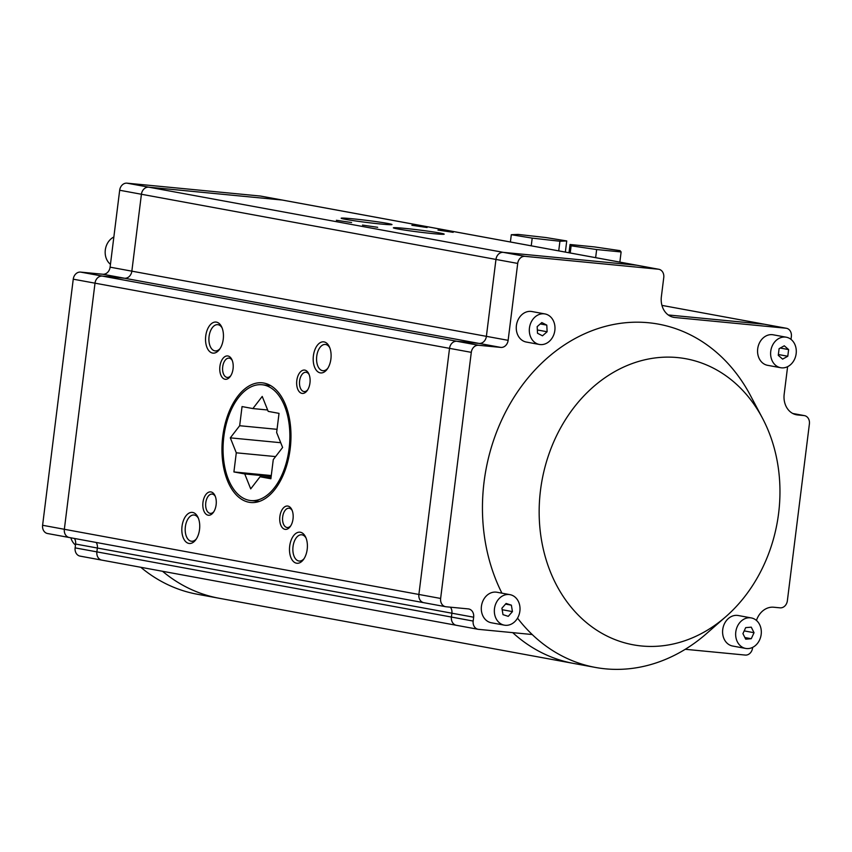<?xml version="1.0" encoding="UTF-8"?>
<svg xmlns="http://www.w3.org/2000/svg" width="852" height="852" viewBox="0 0 852 852"><rect width="100%" height="100%" fill="white"/><g stroke="black" fill="none" stroke-linecap="round" stroke-linejoin="round"><path stroke-width="1.28" d="M80.525 556.175A7.753 6.369 -79.6 0 1 80.077 556.122A7.753 6.369 -79.6 0 1 75.125 547.879L96.883 551.872A7.753 6.369 100.4 0 0 101.825 560.115A7.753 6.369 100.4 0 0 102.272 560.179M791.007 339.384L791.359 336.519A7.753 6.369 100.4 0 0 786.417 328.276A7.753 6.369 100.4 0 0 785.97 328.212L674.848 317.498A19.394 15.932 -79.6 0 1 673.73 317.338A19.394 15.932 -79.6 0 1 661.365 296.741L663.761 277.507A7.753 6.369 100.4 0 0 658.809 269.275A7.753 6.369 100.4 0 0 658.372 269.211L525.024 256.345A7.753 6.369 100.4 0 0 517.707 263.428L508.133 340.331A7.753 6.369 -79.6 0 1 500.827 347.414L478.6 345.273A7.753 6.369 100.4 0 0 471.294 352.355L440.633 598.455A7.753 6.369 100.4 0 0 445.585 606.699A7.753 6.369 100.4 0 0 446.033 606.762L468.259 608.903A7.753 6.369 -79.6 0 1 468.696 608.967A7.753 6.369 -79.6 0 1 473.648 617.21L473.169 621.055A7.753 6.369 100.4 0 0 478.11 629.298A7.753 6.369 100.4 0 0 478.558 629.351L532.202 634.527A174.522 143.37 100.4 0 0 595.378 667.425L573.63 663.431A174.522 143.37 100.4 0 1 512.723 632.653A174.522 143.37 100.4 0 0 573.63 663.431L219.092 598.253A174.522 143.37 -79.6 0 1 162.53 571.277A174.522 143.37 -79.6 0 0 219.092 598.253L197.345 594.249A174.522 143.37 100.4 0 1 140.782 567.272M658.372 269.211L636.614 265.206A7.753 6.369 -79.6 0 1 637.062 265.27L282.523 200.092A7.753 6.369 100.4 0 0 282.087 200.028L260.329 196.035A7.753 6.369 -79.6 0 1 260.776 196.098L282.523 200.092A7.753 6.369 100.4 0 0 282.087 200.028L148.738 187.174A7.753 6.369 100.4 0 0 141.421 194.256L119.674 190.252A7.753 6.369 -79.6 0 1 126.98 183.169L148.738 187.174L282.087 200.028L636.614 265.206L503.266 252.352L525.024 256.345M517.707 263.428L495.96 259.434L486.385 336.338A7.753 6.369 -79.6 0 1 479.069 343.42L124.541 278.242L102.315 276.091A7.753 6.369 100.4 0 0 95.009 283.173L73.251 279.179A7.753 6.369 -79.6 0 1 80.567 272.097L102.315 276.091L124.541 278.242A7.753 6.369 100.4 0 0 131.847 271.16L141.421 194.256L131.847 271.16L486.385 336.338A7.753 6.369 -79.6 0 1 479.069 343.42L456.853 341.269L478.6 345.273M47.989 533.586A7.753 6.369 -79.6 0 1 47.552 533.522A7.753 6.369 -79.6 0 1 42.6 525.279L64.347 529.284L95.009 283.173L64.347 529.284A7.753 6.369 100.4 0 0 69.3 537.516A7.753 6.369 100.4 0 0 69.747 537.58M473.648 617.21L451.89 613.206A7.753 6.369 -79.6 0 0 450.431 607.188A7.753 6.369 -79.6 0 1 451.89 613.206L97.362 548.028L96.883 551.872L97.362 548.028A7.753 6.369 100.4 0 0 96.212 542.468A7.753 6.369 100.4 0 1 97.362 548.028L75.604 544.034A7.753 6.369 100.4 0 0 74.465 538.475M75.604 544.034L75.125 547.879M102.783 274.238A7.753 6.369 100.4 0 0 110.1 267.166L131.847 271.16A7.753 6.369 100.4 0 1 124.541 278.242L102.783 274.238L80.567 272.097M260.329 196.035L126.98 183.169M73.251 279.179L42.6 525.279M119.674 190.252L110.1 267.166M70.854 537.804A15.517 12.748 100.4 0 0 75.487 545.014M113.849 237.005A15.517 12.748 100.4 0 0 105.307 249.987A15.517 12.748 100.4 0 0 110.451 264.301M641.599 645.986A145.436 119.472 100.4 0 0 725.957 616.56A145.436 119.472 100.4 0 0 762.433 418.119A145.436 119.472 100.4 0 0 677.521 357.574A145.436 119.472 100.4 0 0 540.498 490.294A145.436 119.472 100.4 0 0 641.599 645.986M595.378 667.425A174.522 143.37 100.4 0 0 605.378 668.831A174.522 143.37 100.4 0 0 685.264 649.288A174.522 143.37 100.4 0 0 706.606 633.515L725.957 616.56M762.433 418.119L750.388 395.392A174.522 143.37 100.4 0 0 648.489 322.738A174.522 143.37 100.4 0 0 507.483 408.427A174.522 143.37 100.4 0 0 501.924 593.162M781.529 367.84A15.517 12.748 100.4 0 0 796.077 354.23A15.517 12.748 100.4 0 0 786.247 337.2A15.517 12.748 100.4 0 0 785.363 337.083A15.517 12.748 100.4 0 0 770.826 350.694A15.517 12.748 100.4 0 0 780.645 367.713A15.517 12.748 100.4 0 0 781.529 367.84M786.247 337.2L773.201 334.804A15.517 12.748 100.4 0 0 772.317 334.676A15.517 12.748 100.4 0 0 757.769 348.298A15.517 12.748 100.4 0 0 767.588 365.316L780.645 367.713M746.565 648.553A15.517 12.748 100.4 0 0 761.102 634.942A15.517 12.748 100.4 0 0 751.283 617.924A15.517 12.748 100.4 0 0 750.399 617.796A15.517 12.748 100.4 0 0 735.862 631.407A15.517 12.748 100.4 0 0 745.681 648.436A15.517 12.748 100.4 0 0 746.565 648.553M751.283 617.924L738.237 615.517A15.517 12.748 100.4 0 0 737.353 615.4A15.517 12.748 100.4 0 0 722.805 629.01A15.517 12.748 100.4 0 0 732.624 646.029L745.681 648.436M540.232 344.57A15.517 12.748 100.4 0 0 554.769 330.959A15.517 12.748 100.4 0 0 544.95 313.93A15.517 12.748 100.4 0 0 544.066 313.813A15.517 12.748 100.4 0 0 529.529 327.424A15.517 12.748 100.4 0 0 539.348 344.453A15.517 12.748 100.4 0 0 540.232 344.57M544.95 313.93L531.904 311.534A15.517 12.748 100.4 0 0 531.009 311.406A15.517 12.748 100.4 0 0 516.472 325.027A15.517 12.748 100.4 0 0 526.291 342.046L539.348 344.453M505.268 625.283A15.517 12.748 100.4 0 0 519.805 611.672A15.517 12.748 100.4 0 0 509.986 594.653A15.517 12.748 100.4 0 0 509.102 594.526A15.517 12.748 100.4 0 0 494.554 608.136A15.517 12.748 100.4 0 0 504.373 625.166A15.517 12.748 100.4 0 0 505.268 625.283M509.986 594.653L496.94 592.246A15.517 12.748 100.4 0 0 496.045 592.129A15.517 12.748 100.4 0 0 481.508 605.74A15.517 12.748 100.4 0 0 491.327 622.769L504.373 625.166M478.11 629.298L456.363 625.293A7.753 6.369 -79.6 0 0 456.81 625.357A7.753 6.369 -79.6 0 1 456.363 625.293A7.753 6.369 -79.6 0 1 451.422 617.05L473.169 621.055M101.825 560.115A7.753 6.369 100.4 0 1 96.883 551.872L451.422 617.05L451.89 613.206L451.422 617.05A7.753 6.369 -79.6 0 0 456.363 625.293L80.077 556.122M445.585 606.699L423.838 602.694A7.753 6.369 -79.6 0 0 424.275 602.758A7.753 6.369 -79.6 0 1 423.838 602.694A7.753 6.369 -79.6 0 1 418.886 594.462L440.633 598.455M471.294 352.355L449.536 348.351L418.886 594.462L449.536 348.351A7.753 6.369 -79.6 0 1 456.853 341.269L479.069 343.42L500.827 347.414M508.133 340.331L486.385 336.338L495.96 259.434L141.421 194.256A7.753 6.369 100.4 0 1 148.738 187.174L503.266 252.352A7.753 6.369 -79.6 0 0 495.96 259.434A7.753 6.369 -79.6 0 1 503.266 252.352L636.614 265.206A7.753 6.369 -79.6 0 1 637.062 265.27L658.809 269.275M785.97 328.212L764.223 324.218L668.234 314.963L764.223 324.218A7.753 6.369 -79.6 0 1 764.659 324.282L661.94 305.389L764.223 324.218A7.753 6.369 -79.6 0 1 764.659 324.282L786.417 328.276M685.264 649.288L745.255 655.071A7.753 6.369 100.4 0 0 752.561 647.999L752.646 647.392M756.448 620.437A19.394 15.932 -79.6 0 1 773.712 607.231L780.059 607.838A7.753 6.369 100.4 0 0 787.365 600.756L809.4 423.87A7.753 6.369 100.4 0 0 804.448 415.627A7.753 6.369 100.4 0 0 804.011 415.563L797.653 414.956A19.394 15.932 -79.6 0 1 796.545 414.796A19.394 15.932 -79.6 0 1 784.181 394.199L787.61 366.669M517.537 618.137A174.522 143.37 100.4 0 0 532.202 634.527M782.615 359.118L787.791 356.253L788.622 349.586L784.277 345.795L779.101 348.67L778.27 355.327L782.615 359.118M745.702 639.181L751.262 638.712L754.041 632.706L751.262 627.168L745.702 627.636L742.923 633.643L745.702 639.181M537.505 333.249L542.479 335.816L547.122 331.748L546.792 325.123L541.819 322.567L537.175 326.625L537.505 333.249M503 614.654L508.271 616.347L512.446 611.608L511.37 605.165L506.099 603.461L501.913 608.211L503 614.654M787.791 356.253L778.366 354.517M788.622 349.586L780.23 348.042M751.262 638.712L744.872 637.541M754.041 632.706L744.19 630.895M546.792 325.123L540.264 323.93M547.122 331.748L537.346 329.958M511.37 605.165L505.545 604.089M512.446 611.608L502.169 609.712M300.373 532.244A15.613 8.882 -84.5 0 0 289.691 546.121A15.613 8.882 -84.5 0 0 296.517 563.204A15.613 8.882 -84.5 0 0 303.472 559.54A15.613 8.882 -84.5 0 0 305.634 537.09A15.613 8.882 -84.5 0 0 300.373 532.244M306.06 538.091A13.185 7.498 -84.5 0 0 302.055 534.843A13.185 7.498 -84.5 0 0 301.693 534.79A13.185 7.498 -84.5 0 0 292.992 546.877A13.185 7.498 -84.5 0 0 298.796 560.989A13.185 7.498 -84.5 0 0 299.158 561.042A13.185 7.498 -84.5 0 0 304.079 558.635M192.712 512.457A15.613 8.882 -84.5 0 0 182.03 526.323A15.613 8.882 -84.5 0 0 188.856 543.416A15.613 8.882 -84.5 0 0 195.811 539.742A15.613 8.882 -84.5 0 0 197.973 517.302A15.613 8.882 -84.5 0 0 192.712 512.457M198.399 518.304A13.185 7.498 -84.5 0 0 194.394 515.055A13.185 7.498 -84.5 0 0 194.032 515.002A13.185 7.498 -84.5 0 0 185.331 527.09A13.185 7.498 -84.5 0 0 191.136 541.201A13.185 7.498 -84.5 0 0 191.498 541.254A13.185 7.498 -84.5 0 0 196.418 538.847M216.419 322.12A15.613 8.882 -84.5 0 0 205.737 335.986A15.613 8.882 -84.5 0 0 212.563 353.069A15.613 8.882 -84.5 0 0 219.518 349.405A15.613 8.882 -84.5 0 0 221.69 326.966A15.613 8.882 -84.5 0 0 216.419 322.12M222.116 327.956A13.185 7.498 -84.5 0 0 218.101 324.708A13.185 7.498 -84.5 0 0 217.739 324.665A13.185 7.498 -84.5 0 0 209.038 336.742A13.185 7.498 -84.5 0 0 214.842 350.864A13.185 7.498 -84.5 0 0 215.205 350.907A13.185 7.498 -84.5 0 0 220.125 348.511M324.079 341.908A15.613 8.882 -84.5 0 0 313.398 355.774A15.613 8.882 -84.5 0 0 320.224 372.867A15.613 8.882 -84.5 0 0 327.179 369.204A15.613 8.882 -84.5 0 0 329.341 346.753A15.613 8.882 -84.5 0 0 324.079 341.908M329.767 347.754A13.185 7.498 -84.5 0 0 325.762 344.506A13.185 7.498 -84.5 0 0 325.4 344.453A13.185 7.498 -84.5 0 0 316.699 356.541A13.185 7.498 -84.5 0 0 322.503 370.652A13.185 7.498 -84.5 0 0 322.865 370.705A13.185 7.498 -84.5 0 0 327.786 368.298M304.835 370.119A11.736 6.678 -84.5 0 0 296.805 380.546A11.736 6.678 -84.5 0 0 301.938 393.379A11.736 6.678 -84.5 0 0 307.167 390.631A11.736 6.678 -84.5 0 0 308.786 373.762A11.736 6.678 -84.5 0 0 304.835 370.119M309.148 374.603A9.691 5.517 -84.5 0 0 306.251 372.303A9.691 5.517 -84.5 0 0 305.985 372.26A9.691 5.517 -84.5 0 0 299.584 381.153A9.691 5.517 -84.5 0 0 303.855 391.526A9.691 5.517 -84.5 0 0 304.121 391.569A9.691 5.517 -84.5 0 0 307.678 389.865M287.901 506.077A11.736 6.678 -84.5 0 0 279.871 516.493A11.736 6.678 -84.5 0 0 285.005 529.337A11.736 6.678 -84.5 0 0 290.234 526.589A11.736 6.678 -84.5 0 0 291.853 509.72A11.736 6.678 -84.5 0 0 287.901 506.077M292.215 510.561A9.691 5.517 -84.5 0 0 289.318 508.25A9.691 5.517 -84.5 0 0 289.052 508.218A9.691 5.517 -84.5 0 0 282.651 517.1A9.691 5.517 -84.5 0 0 286.922 527.484A9.691 5.517 -84.5 0 0 287.188 527.516A9.691 5.517 -84.5 0 0 290.745 525.822M210.998 491.934A11.736 6.678 -84.5 0 0 202.968 502.36A11.736 6.678 -84.5 0 0 208.101 515.204A11.736 6.678 -84.5 0 0 213.33 512.446A11.736 6.678 -84.5 0 0 214.96 495.576A11.736 6.678 -84.5 0 0 210.998 491.934M215.311 496.428A9.691 5.517 -84.5 0 0 212.414 494.117A9.691 5.517 -84.5 0 0 212.148 494.075A9.691 5.517 -84.5 0 0 205.747 502.968A9.691 5.517 -84.5 0 0 210.018 513.341A9.691 5.517 -84.5 0 0 210.284 513.383A9.691 5.517 -84.5 0 0 213.841 511.69M227.931 355.987A11.736 6.678 -84.5 0 0 219.901 366.403A11.736 6.678 -84.5 0 0 225.035 379.247A11.736 6.678 -84.5 0 0 230.264 376.488A11.736 6.678 -84.5 0 0 231.893 359.619A11.736 6.678 -84.5 0 0 227.931 355.987M232.245 360.471A9.691 5.517 -84.5 0 0 229.348 358.159A9.691 5.517 -84.5 0 0 229.081 358.128A9.691 5.517 -84.5 0 0 222.681 367.01A9.691 5.517 -84.5 0 0 226.951 377.393A9.691 5.517 -84.5 0 0 227.218 377.425A9.691 5.517 -84.5 0 0 230.775 375.732M263.886 383.059A60.109 34.197 -84.5 0 0 262.235 382.825A60.109 34.197 -84.5 0 0 222.585 437.917A60.109 34.197 -84.5 0 0 249.04 502.265A60.109 34.197 -84.5 0 0 250.701 502.499A60.109 34.197 -84.5 0 0 290.351 447.406A60.109 34.197 -84.5 0 0 263.886 383.059M249.285 500.337A58.17 33.09 -84.5 0 0 250.882 500.571A58.17 33.09 -84.5 0 0 289.254 447.247A58.17 33.09 -84.5 0 0 263.651 384.976A58.17 33.09 -84.5 0 0 262.054 384.753A58.17 33.09 -84.5 0 0 223.671 438.077A58.17 33.09 -84.5 0 0 249.285 500.337M352.217 218.751A25.613 1.033 7.1 0 0 341.173 218.272A25.613 1.033 7.1 0 0 355.124 220.892A25.613 1.033 7.1 0 0 380.94 224.033A25.613 1.033 7.1 0 0 391.963 224.598A25.613 1.033 7.1 0 0 378.927 222.021A25.613 1.033 7.1 0 0 352.217 218.751M404.412 228.347A25.613 1.033 7.1 0 0 393.379 227.867A25.613 1.033 7.1 0 0 407.32 230.487A25.613 1.033 7.1 0 0 433.135 233.629A25.613 1.033 7.1 0 0 444.169 234.194A25.613 1.033 7.1 0 0 431.133 231.616A25.613 1.033 7.1 0 0 404.412 228.347M411.878 225.279L427.086 227.516L411.878 225.279M437.981 230.083L453.179 232.319L437.981 230.083M336.38 220.285L351.588 222.521L336.38 220.285M362.483 225.077L377.681 227.314L362.483 225.077M449.536 348.351A7.753 6.369 -79.6 0 1 456.853 341.269L102.315 276.091A7.753 6.369 100.4 0 0 95.009 283.173L449.536 348.351M69.3 537.516L423.838 602.694A7.753 6.369 -79.6 0 1 418.886 594.462L64.347 529.284A7.753 6.369 100.4 0 0 69.3 537.516L47.552 533.522M570.041 244.503L594.494 246.92L620.032 250.648L621.119 251.958L596.656 249.54L571.117 245.813L570.041 244.503L569.008 252.756M571.117 245.813L570.222 252.98M596.656 249.54L595.644 257.655M621.119 251.958L619.851 262.107M566.74 240.946L559.924 241.244L532.202 238.123L511.306 234.715L518.122 234.417L545.844 237.538L566.74 240.946L565.355 252.085M511.306 234.715L510.401 241.989M532.202 238.123L531.243 245.823M559.924 241.244L558.72 250.871M268.199 411.378L279.03 413.369L276.644 432.518L282.608 447.47L273.268 459.601L270.883 478.749L260.052 476.758L250.712 488.888L244.737 473.936L233.906 471.944L236.292 452.806L230.317 437.853L239.668 425.723L242.053 406.574L252.884 408.566L262.224 396.436L268.199 411.378M271 477.812L260.052 476.758M271.16 476.492L244.737 473.936M271.277 475.554L233.906 471.944M275.59 456.587L236.292 452.806M280.713 442.71L230.317 437.853M277.038 429.323L239.668 425.723M267.635 409.993L252.884 408.566M804.011 415.563L792.807 413.508M795.448 414.551L797.653 414.956M672.643 317.093L674.848 317.498M804.448 415.627L792.754 413.476M259.455 501.391L250.882 500.571M270.627 385.583L262.054 384.753"/></g></svg>
